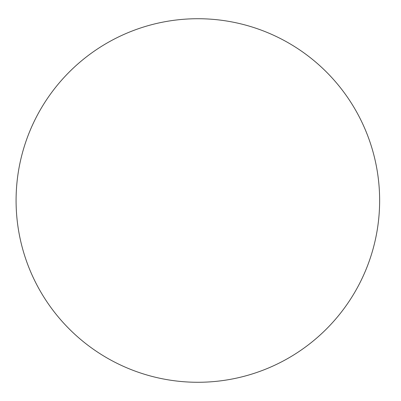 <?xml version="1.0" encoding="UTF-8"?>
<svg xmlns="http://www.w3.org/2000/svg" width="401" height="401" viewBox="0 0 401 401"><rect width="100%" height="100%" fill="white"/><g stroke="black" fill="none" stroke-linecap="round" stroke-linejoin="round"><path stroke-width="0.6" d="M379.637 200.5A181.773 181.773 0 0 1 106.972 357.923A181.773 181.773 0 0 1 106.972 43.077A181.773 181.773 0 0 1 379.637 200.5"/></g></svg>
